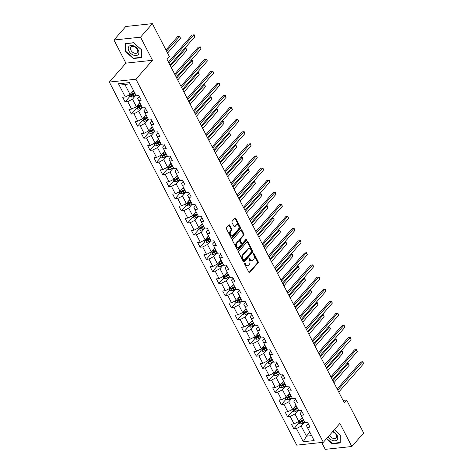 <?xml version="1.0" encoding="UTF-8"?>
<svg xmlns="http://www.w3.org/2000/svg" width="473" height="473" viewBox="0 0 473 473"><rect width="100%" height="100%" fill="white"/><g stroke="black" fill="none" stroke-linecap="round" stroke-linejoin="round"><path stroke-width="0.71" d="M244.736 263.248A0.65 0.42 83.9 0 0 244.683 264.153L248.863 272.247A0.934 0.603 83.9 0 0 249.425 272.643A0.934 0.603 83.9 0 0 249.72 272.478L258.075 262.923A0.934 0.603 83.9 0 0 258.146 261.634L253.971 253.54A0.65 0.42 83.9 0 0 253.321 254.279L253.859 255.325A2.98 1.933 83.9 0 1 253.634 259.464L252.937 260.262A2.98 1.933 83.9 0 1 251.997 260.789A2.98 1.933 83.9 0 1 250.193 259.523L249.655 258.471A0.65 0.42 83.9 0 0 249.005 259.216L249.543 260.262A2.98 1.933 83.9 0 1 249.318 264.401L248.621 265.193A2.98 1.933 83.9 0 1 247.681 265.72A2.98 1.933 83.9 0 1 245.877 264.454L245.333 263.408A0.65 0.42 83.9 0 0 244.736 263.248M229.783 225.195A0.934 0.603 83.9 0 0 229.216 224.799A0.934 0.603 83.9 0 0 228.926 224.965L226.579 227.643A0.934 0.603 83.9 0 0 226.508 228.938L231.149 237.925A0.934 0.603 83.9 0 0 231.711 238.321A0.934 0.603 83.9 0 0 232.007 238.156L240.361 228.601A0.934 0.603 83.9 0 0 240.432 227.312L235.796 218.319A0.934 0.603 83.9 0 0 235.229 217.923A0.934 0.603 83.9 0 0 234.939 218.088L232.107 221.329A0.934 0.603 83.9 0 0 232.036 222.617L234.017 226.466A0.934 0.603 83.9 0 0 234.584 226.863A0.934 0.603 83.9 0 0 234.874 226.697L236.281 225.095A2.489 1.614 83.9 0 1 237.068 224.651A2.489 1.614 83.9 0 1 238.812 226.307A2.489 1.614 83.9 0 1 238.386 229.169L232.882 235.459A2.489 1.614 83.9 0 1 232.095 235.897A2.489 1.614 83.9 0 1 230.351 234.247A2.489 1.614 83.9 0 1 230.777 231.38L231.699 230.333A0.934 0.603 83.9 0 0 231.77 229.038L229.783 225.195L229.062 225.272A0.934 0.603 83.9 0 0 228.873 225.018M152.489 60.296L140.552 37.166L152.377 23.65L125.788 26.494L113.963 40.01L125.901 63.14L109.346 82.06L135.934 79.222L152.489 60.296L125.901 63.14M321.693 442.48L325.241 449.35L351.829 446.506L339.892 423.382L323.337 442.302L135.934 79.222M351.829 446.506L363.654 432.99L346.626 400.004L343.067 400.389M152.377 23.65L169.405 56.636L167.04 59.338L344.261 402.706L346.626 400.004M238.806 251.334A0.934 0.603 83.9 0 0 238.735 252.629L243.376 261.616A0.934 0.603 83.9 0 0 243.938 262.012A0.934 0.603 83.9 0 0 244.234 261.847L252.594 252.298A0.934 0.603 83.9 0 0 252.665 251.003L248.023 242.016A0.934 0.603 83.9 0 0 247.462 241.62A0.934 0.603 83.9 0 0 247.166 241.786L238.806 251.334M237.263 249.774L232.621 240.781A0.934 0.603 83.9 0 1 232.692 239.492L241.053 229.937A0.934 0.603 83.9 0 1 241.348 229.772A0.934 0.603 83.9 0 1 241.91 230.168L243.897 234.017A0.934 0.603 83.9 0 1 243.826 235.306L240.432 239.184A0.934 0.603 83.9 0 0 240.361 240.473L241.679 243.027A0.934 0.603 83.9 0 0 242.241 243.424A0.934 0.603 83.9 0 0 242.537 243.258L246.066 239.226A0.65 0.42 83.9 0 1 246.616 240.29L238.12 250.004A0.934 0.603 83.9 0 1 237.824 250.17A0.934 0.603 83.9 0 1 237.263 249.774M109.346 82.06L296.748 445.146L323.337 442.302M129.862 96.462L125.091 101.92L127.716 101.636L131.559 109.086L128.94 109.369L131.34 114.023L133.965 113.745L137.809 121.194L135.189 121.478L137.59 126.131L140.215 125.853L144.058 133.303L141.439 133.587L143.839 138.24L146.464 137.962L150.308 145.412L147.682 145.69L150.089 150.349L152.714 150.071L156.557 157.521L153.932 157.799L156.338 162.458L158.963 162.174L162.807 169.63L160.181 169.908L162.588 174.567L165.213 174.283L169.056 181.738L166.431 182.016L168.837 186.675L171.463 186.392L175.306 193.841L172.68 194.125L175.087 198.778L177.712 198.5L181.555 205.95L178.93 206.234L181.336 210.887L183.962 210.609L187.805 218.059L185.18 218.343L187.586 222.996L190.211 222.718L194.054 230.168L191.429 230.446L193.835 235.105L196.461 234.827L200.304 242.277L197.679 242.554L200.085 247.213L202.704 246.93L206.553 254.385L203.928 254.663L206.334 259.322L208.954 259.038L212.803 266.494L210.178 266.772L212.584 271.431L215.203 271.147L219.052 278.597L216.427 278.881L218.833 283.534L221.453 283.256L225.302 290.706L222.677 290.99L225.083 295.643L227.702 295.365L231.551 302.815L228.926 303.098L231.332 307.752L233.952 307.474L237.801 314.923L235.176 315.201L237.582 319.86L240.201 319.582L244.05 327.032L241.425 327.31L243.832 331.969L246.451 331.685L250.3 339.141L247.675 339.419L250.081 344.078L252.7 343.794L256.549 351.25L253.924 351.528L256.331 356.187L258.95 355.903L262.799 363.353L260.174 363.636L262.58 368.29L265.199 368.012L269.048 375.461L266.423 375.745L268.83 380.398L271.449 380.121L275.298 387.57L272.673 387.848L275.079 392.507L277.698 392.229L281.547 399.679L278.922 399.957L281.329 404.616L283.948 404.338L287.797 411.788L285.172 412.066L287.578 416.725L290.197 416.441L294.046 423.897L291.421 424.175L293.828 428.834L296.447 428.55L303.258 441.747L314.178 440.582L306.386 425.529L308.142 423.524M125.091 101.92L122.69 97.261L125.31 96.983L118.498 83.786L129.425 82.615L136.236 95.812L138.855 95.534L141.261 100.187L138.636 100.471L142.485 107.921L145.105 107.643L147.511 112.296L144.886 112.58L148.735 120.03L151.354 119.746L153.76 124.405L151.135 124.683L154.984 132.138L157.604 131.855L160.01 136.514L157.385 136.792L161.234 144.247L163.853 143.963L166.26 148.623L163.634 148.9L167.483 156.35L170.103 156.072L172.509 160.731L169.884 161.009L173.733 168.459L176.352 168.181L178.759 172.84L176.133 173.118L179.982 180.568L182.602 180.29L185.008 184.943L182.383 185.227L186.226 192.677L188.851 192.399L191.258 197.052L188.632 197.336L192.476 204.785L195.101 204.502L197.507 209.161L194.882 209.438L198.725 216.894L201.35 216.61L203.757 221.269L201.131 221.547L204.975 229.003L207.6 228.719L210.006 233.378L207.381 233.656L211.224 241.106L213.849 240.828L216.256 245.487L213.63 245.765L217.474 253.215L220.099 252.937L222.505 257.59L219.88 257.874L223.723 265.323L226.348 265.046L228.755 269.699L226.129 269.982L229.973 277.432L232.598 277.154L235.004 281.807L232.379 282.091L236.222 289.541L238.847 289.257L241.248 293.916L238.629 294.194L242.472 301.65L245.097 301.366L247.497 306.025L244.878 306.303L248.721 313.759L251.346 313.475L253.747 318.134L251.128 318.412L254.971 325.862L257.596 325.584L259.996 330.243L257.377 330.521L261.22 337.97L263.845 337.692L266.246 342.346L263.627 342.629L267.47 350.079L270.095 349.801L272.495 354.454L269.876 354.738L273.719 362.188L276.344 361.91L278.745 366.563L276.126 366.847L279.969 374.297L282.594 374.013L284.994 378.672L282.375 378.95L286.218 386.406L288.843 386.122L291.244 390.781L288.625 391.059L292.468 398.514L295.093 398.231L297.493 402.89L294.874 403.167L298.717 410.617L301.342 410.339L303.743 414.998L301.124 415.276L304.967 422.726L307.592 422.448L309.992 427.101L307.373 427.385L314.178 440.582M139.76 102.694L136.325 106.62L132.481 99.164L135.922 95.233M139.411 96.604L137.655 98.615L142.485 107.921M132.481 99.164L127.716 101.636M136.325 106.62L131.559 109.086M138.636 100.471L137.655 98.615M146.009 114.803L142.574 118.729L138.731 111.273L142.172 107.336M145.66 108.713L143.904 110.723L148.735 120.03M138.731 111.273L133.965 113.745M142.574 118.729L137.809 121.194M144.886 112.58L143.904 110.723M152.259 126.912L148.824 130.832L144.98 123.382L148.421 119.444M151.91 120.822L150.154 122.832L154.984 132.138M144.98 123.382L140.215 125.853M148.824 130.832L144.058 133.303M151.135 124.683L150.154 122.832M158.508 139.015L155.073 142.941L151.23 135.491L154.671 131.553M158.159 132.931L156.403 134.935L161.234 144.247M151.23 135.491L146.464 137.962M155.073 142.941L150.308 145.412M157.385 136.792L156.403 134.935M164.758 151.124L161.323 155.049L157.479 147.6L160.921 143.662M164.409 145.04L162.653 147.044L167.483 156.35M157.479 147.6L152.714 150.071M161.323 155.049L156.557 157.521M163.634 148.9L162.653 147.044M171.007 163.232L167.572 167.158L163.729 159.708L167.17 155.771M170.658 157.148L168.902 159.153L173.733 168.459M163.729 159.708L158.963 162.174M167.572 167.158L162.807 169.63M169.884 161.009L168.902 159.153M177.257 175.341L173.822 179.267L169.978 171.817L173.42 167.88M176.908 169.257L175.152 171.261L179.982 180.568M169.978 171.817L165.213 174.283M173.822 179.267L169.056 181.738M176.133 173.118L175.152 171.261M183.506 187.45L180.071 191.376L176.228 183.92L179.669 179.988M183.157 181.36L181.401 183.37L186.226 192.677M176.228 183.92L171.463 186.392M180.071 191.376L175.306 193.841M182.383 185.227L181.401 183.37M189.756 199.559L186.321 203.485L182.477 196.029L185.919 192.091M189.407 193.469L187.651 195.479L192.476 204.785M182.477 196.029L177.712 198.5M186.321 203.485L181.555 205.95M188.632 197.336L187.651 195.479M196.005 211.668L192.57 215.587L188.727 208.138L192.168 204.2M195.656 205.578L193.9 207.588L198.725 216.894M188.727 208.138L183.962 210.609M192.57 215.587L187.805 218.059M194.882 209.438L193.9 207.588M202.255 223.77L198.82 227.696L194.977 220.247L198.418 216.309M201.906 217.686L200.15 219.691L204.975 229.003M194.977 220.247L190.211 222.718M198.82 227.696L194.054 230.168M201.131 221.547L200.15 219.691M208.504 235.879L205.069 239.805L201.226 232.355L204.667 228.418M208.155 229.795L206.399 231.8L211.224 241.106M201.226 232.355L196.461 234.827M205.069 239.805L200.304 242.277M207.381 233.656L206.399 231.8M214.754 247.988L211.319 251.914L207.476 244.464L210.917 240.526M214.405 241.904L212.649 243.908L217.474 253.215M207.476 244.464L202.704 246.93M211.319 251.914L206.553 254.385M213.63 245.765L212.649 243.908M221.003 260.097L217.568 264.023L213.725 256.573L217.166 252.635M220.655 254.013L218.898 256.017L223.723 265.323M213.725 256.573L208.954 259.038M217.568 264.023L212.803 266.494M219.88 257.874L218.898 256.017M227.253 272.206L223.818 276.131L219.975 268.676L223.416 264.744M226.904 266.116L225.148 268.126L229.973 277.432M219.975 268.676L215.203 271.147M223.818 276.131L219.052 278.597M226.129 269.982L225.148 268.126M233.502 284.314L230.067 288.24L226.224 280.785L229.665 276.847M233.154 278.225L231.398 280.235L236.222 289.541M226.224 280.785L221.453 283.256M230.067 288.24L225.302 290.706M232.379 282.091L231.398 280.235M239.752 296.423L236.317 300.343L232.474 292.893L235.915 288.956M239.403 290.333L237.647 292.344L242.472 301.65M232.474 292.893L227.702 295.365M236.317 300.343L231.551 302.815M238.629 294.194L237.647 292.344M246.001 308.526L242.566 312.452L238.723 305.002L242.164 301.065M245.653 302.442L243.897 304.446L248.721 313.759M238.723 305.002L233.952 307.474M242.566 312.452L237.801 314.923M244.878 306.303L243.897 304.446M252.251 320.635L248.816 324.561L244.973 317.111L248.414 313.173M251.902 314.551L250.146 316.555L254.971 325.862M244.973 317.111L240.201 319.582M248.816 324.561L244.05 327.032M251.128 318.412L250.146 316.555M258.5 332.744L255.065 336.67L251.216 329.22L254.663 325.282M258.152 326.66L256.396 328.664L261.22 337.97M251.216 329.22L246.451 331.685M255.065 336.67L250.3 339.141M257.377 330.521L256.396 328.664M264.75 344.852L261.315 348.778L257.466 341.329L260.913 337.391M264.401 338.769L262.645 340.773L267.47 350.079M257.466 341.329L252.7 343.794M261.315 348.778L256.549 351.25M263.627 342.629L262.645 340.773M270.999 356.961L267.564 360.887L263.715 353.432L267.162 349.5M270.651 350.871L268.895 352.882L273.719 362.188M263.715 353.432L258.95 355.903M267.564 360.887L262.799 363.353M269.876 354.738L268.895 352.882M277.249 369.07L273.814 372.996L269.965 365.54L273.412 361.603M276.9 362.98L275.144 364.99L279.969 374.297M269.965 365.54L265.199 368.012M273.814 372.996L269.048 375.461M276.126 366.847L275.144 364.99M283.498 381.179L280.063 385.099L276.214 377.649L279.661 373.711M283.15 375.089L281.394 377.099L286.218 386.406M276.214 377.649L271.449 380.121M280.063 385.099L275.298 387.57M282.375 378.95L281.394 377.099M289.748 393.282L286.313 397.208L282.464 389.758L285.911 385.82M289.399 387.198L287.637 389.202L292.468 398.514M282.464 389.758L277.698 392.229M286.313 397.208L281.547 399.679M288.625 391.059L287.637 389.202M295.997 405.391L292.562 409.316L288.713 401.867L292.16 397.929M295.649 399.307L293.887 401.311L298.717 410.617M288.713 401.867L283.948 404.338M292.562 409.316L287.797 411.788M294.874 403.167L293.887 401.311M302.247 417.499L298.812 421.425L294.963 413.976L298.41 410.038M301.892 411.415L300.136 413.42L304.967 422.726M294.963 413.976L290.197 416.441M298.812 421.425L294.046 423.897M301.124 415.276L300.136 413.42M309.856 432.245L306.421 436.171L301.212 426.084L304.659 422.147M301.212 426.084L296.447 428.55M311.595 435.621L306.421 436.171L303.258 441.747M307.373 427.385L306.386 425.529M140.552 37.166L113.963 40.01M136.236 95.812L130.045 83.869L124.872 84.419L130.075 94.511L133.51 90.585M129.425 82.615L130.045 83.869M124.872 84.419L118.498 83.786M130.075 94.511L125.31 96.983M298.599 423.376L293.828 428.834M292.349 411.268L287.578 416.725M286.1 399.159L281.329 404.616M279.85 387.05L275.079 392.507M273.601 374.941L268.83 380.398M267.351 362.838L262.58 368.29M261.102 350.73L256.331 356.187M254.852 338.621L250.081 344.078M248.603 326.512L243.832 331.969M242.353 314.403L237.582 319.86M236.104 302.294L231.332 307.752M229.854 290.186L225.083 295.643M223.605 278.083L218.833 283.534M217.355 265.974L212.584 271.431M211.106 253.865L206.334 259.322M204.856 241.756L200.085 247.213M198.607 229.647L193.835 235.105M192.357 217.539L187.586 222.996M186.108 205.436L181.336 210.887M179.858 193.327L175.087 198.778M173.609 181.218L168.837 186.675M167.359 169.109L162.588 174.567M161.11 157.001L156.338 162.458M154.86 144.892L150.089 150.349M148.611 132.783L143.839 138.24M142.361 120.68L137.59 126.131M136.112 108.571L131.34 114.023M326.488 438.702L332.188 443.816L340.193 442.959L340.335 435.042L334.37 429.691M125.599 43.557L125.457 51.474L133.327 58.534L141.338 57.682L141.474 49.76L133.605 42.7L125.599 43.557M332.519 443.438L332.188 443.816M133.658 58.155L133.327 58.534M125.806 51.078L125.457 51.474M244.612 263.485A0.65 0.42 83.9 0 1 244.618 263.485L245.156 264.531A2.98 1.933 83.9 0 0 246.959 265.796L247.681 265.72M251.997 260.789L251.275 260.865A2.98 1.933 83.9 0 1 249.472 259.594L248.934 258.548L249.655 258.471M249.052 272.501L257.359 263A0.934 0.603 83.9 0 0 257.43 261.711L253.25 253.617A0.65 0.42 83.9 0 0 253.25 253.611L253.971 253.54M243.565 261.871L251.873 252.375A0.934 0.603 83.9 0 0 251.943 251.08L247.302 242.093A0.934 0.603 83.9 0 0 247.119 241.839M243.595 260.038A0.65 0.42 83.9 0 0 244.198 260.197L251.53 251.813A0.65 0.42 83.9 0 0 251.583 250.909L251.009 249.803A2.98 1.933 83.9 0 0 249.206 248.538A2.98 1.933 83.9 0 0 248.266 249.064L243.252 254.799A2.98 1.933 83.9 0 0 243.027 258.932L243.595 260.038L242.874 260.115A0.65 0.42 83.9 0 0 243.27 260.392L243.991 260.316M249.206 248.538L248.491 248.615A2.98 1.933 83.9 0 0 247.55 249.141L248.266 249.064M242.874 260.115L242.306 259.009A2.98 1.933 83.9 0 1 242.531 254.876L247.55 249.141M242.241 243.424L241.526 243.5A0.934 0.603 83.9 0 1 240.964 243.104L239.645 240.55A0.934 0.603 83.9 0 1 239.716 239.261L243.104 235.383A0.934 0.603 83.9 0 0 243.175 234.094L241.189 230.245A0.934 0.603 83.9 0 0 241.005 229.99M237.452 250.022L245.901 240.367A0.65 0.42 83.9 0 0 245.913 239.403M236.92 243.205A2.489 1.614 83.9 0 0 236.494 246.066A2.489 1.614 83.9 0 0 238.232 247.716A2.489 1.614 83.9 0 0 239.019 247.278L240.958 245.061A0.934 0.603 83.9 0 0 241.029 243.772L239.71 241.218A0.934 0.603 83.9 0 0 239.149 240.822A0.934 0.603 83.9 0 0 238.853 240.988L236.92 243.205L236.198 243.276A2.489 1.614 83.9 0 0 235.773 246.143A2.489 1.614 83.9 0 0 237.517 247.793L238.232 247.716M239.149 240.822L238.433 240.899A0.934 0.603 83.9 0 0 238.138 241.064L238.853 240.988M236.198 243.276L238.138 241.064M232.095 235.897L231.38 235.974A2.489 1.614 83.9 0 1 229.636 234.324A2.489 1.614 83.9 0 1 230.061 231.457L230.978 230.41A0.934 0.603 83.9 0 0 231.049 229.115L229.062 225.272M237.068 224.651L236.352 224.728A2.489 1.614 83.9 0 0 235.56 225.172L236.281 225.095M234.206 226.721L235.56 225.172M231.338 238.179L239.645 228.678A0.934 0.603 83.9 0 0 239.716 227.389L235.075 218.396A0.934 0.603 83.9 0 0 234.886 218.148M297.848 421.922L298.611 423.406L300.45 424.027A2.513 0.981 -27.3 0 0 302.572 423.217L304.565 421.969M300.722 419.238L302.549 418.097M301.845 417.961L302.324 417.659M303.311 419.569L301.331 420.81A2.513 0.981 152.7 0 1 299.805 421.496L300.29 422.43A2.513 0.981 -27.3 0 0 301.809 421.739L303.796 420.503M303.565 420.065L301.366 421.437A1.283 0.503 152.7 0 1 300.97 421.65L300.29 422.43M333.932 382.692L349.186 365.257L348.181 363.317L332.927 380.747M346.963 363.435L348.56 363.252L349.186 365.257M348.56 363.252L346.951 363.447M337.763 390.119L362.555 361.78L363.554 363.719L338.769 392.058M337.16 388.948L360.757 361.969L362.933 361.715L363.554 363.719M360.757 361.969L362.933 361.715M328.085 436.875A6.167 4.032 -138.8 0 0 332.342 440.41A6.167 4.032 -138.8 0 0 337.757 438.063A6.167 4.032 -138.8 0 0 332.921 431.352M329.61 435.13A4.222 2.761 -138.8 0 0 332.927 438.311A4.222 2.761 -138.8 0 0 336.161 437.933A4.222 2.761 -138.8 0 0 333.033 431.991A4.222 2.761 -138.8 0 0 332.507 431.819M340.205 442.45L332.288 443.461L326.707 438.453M334.34 429.726L340.176 434.959L340.046 442.633M128.893 51.007A6.167 4.032 -138.8 0 0 136.165 55.554A6.167 4.032 -138.8 0 0 138.234 50.008A6.167 4.032 -138.8 0 0 130.956 45.467A6.167 4.032 -138.8 0 0 128.893 51.007M130.92 50.209A4.222 2.761 -138.8 0 0 134.101 53.047A4.222 2.761 -138.8 0 0 137.3 52.651A4.222 2.761 -138.8 0 0 137.318 49.529A4.222 2.761 -138.8 0 0 134.143 46.697A4.222 2.761 -138.8 0 0 130.944 47.087A4.222 2.761 -138.8 0 0 130.92 50.209M133.693 42.836L141.321 49.683L141.185 57.351L133.427 58.179L125.8 51.338L125.936 43.67L133.723 42.807M291.599 409.813L292.361 411.297L294.2 411.918A2.513 0.981 -27.3 0 0 296.323 411.108L298.315 409.86M294.472 407.129L296.299 405.988M295.595 405.852L296.074 405.55M297.062 407.46L295.081 408.702A2.513 0.981 152.7 0 1 293.556 409.387L294.04 410.322A2.513 0.981 -27.3 0 0 295.56 409.63L297.547 408.394M297.316 407.957L295.117 409.328A1.283 0.503 152.7 0 1 294.72 409.541L294.04 410.322M327.683 370.584L342.937 353.148L341.932 351.208L326.677 368.638M340.714 351.327L342.31 351.143L342.937 353.148M342.31 351.143L340.702 351.338M285.349 397.71L286.112 399.188L287.951 399.815A2.513 0.981 -27.3 0 0 290.073 398.999L292.066 397.752M288.223 395.026L290.055 393.879M289.346 393.743L289.825 393.441M290.812 395.351L288.832 396.593A2.513 0.981 152.7 0 1 287.306 397.285L287.791 398.213A2.513 0.981 -27.3 0 0 289.316 397.527L291.297 396.285M291.066 395.848L288.867 397.225A1.283 0.503 152.7 0 1 288.471 397.438L287.791 398.213M321.433 358.475L336.687 341.039L335.682 339.1L320.428 356.536M334.464 339.218L336.061 339.035L336.687 341.039M336.061 339.035L334.452 339.23M331.514 378.01L356.305 349.671L357.304 351.61L332.519 379.949M330.911 376.839L354.508 349.86L356.683 349.606L357.304 351.61M354.508 349.86L356.683 349.606M325.264 365.901L350.055 337.562L351.055 339.502L326.269 367.84M324.661 364.73L348.258 337.757L350.434 337.497L351.055 339.502M348.258 337.757L350.434 337.497M279.1 385.601L279.862 387.08L281.701 387.706A2.513 0.981 -27.3 0 0 283.824 386.89L285.816 385.643M281.973 382.917L283.806 381.77M283.096 381.634L283.575 381.333M284.563 383.248L282.582 384.484A2.513 0.981 152.7 0 1 281.057 385.176L281.541 386.104A2.513 0.981 -27.3 0 0 283.067 385.418L285.048 384.177M284.817 383.739L282.618 385.117A1.283 0.503 152.7 0 1 282.221 385.329L281.541 386.104M315.184 346.366L330.438 328.93L329.433 326.991L314.184 344.427M329.811 326.926L328.203 327.121L329.811 326.926L330.438 328.93M272.85 373.493L273.619 374.977L275.452 375.597A2.513 0.981 -27.3 0 0 277.574 374.782L279.567 373.534M275.724 370.808L277.556 369.661M276.847 369.525L277.326 369.224M278.313 371.139L276.333 372.375A2.513 0.981 152.7 0 1 274.807 373.067L275.292 373.995A2.513 0.981 -27.3 0 0 276.817 373.309L278.798 372.068M278.567 371.63L276.368 373.008A1.283 0.503 152.7 0 1 275.972 373.221L275.292 373.995M308.934 334.257L324.188 316.821L323.183 314.882L307.935 332.318M323.562 314.817L321.953 315.012L323.562 314.817L324.188 316.821M266.601 361.384L267.369 362.868L269.202 363.489A2.513 0.981 -27.3 0 0 271.325 362.673L273.317 361.431M269.474 358.7L271.307 357.553M270.597 357.417L271.076 357.115M272.064 359.031L270.083 360.272A2.513 0.981 152.7 0 1 268.558 360.958L269.042 361.892A2.513 0.981 -27.3 0 0 270.568 361.201L272.549 359.959M272.318 359.521L270.124 360.899A1.283 0.503 152.7 0 1 269.722 361.112L269.042 361.892M302.685 322.148L317.939 304.713L316.934 302.773L301.685 320.209M315.716 302.897L317.312 302.714L317.939 304.713M317.312 302.714L315.704 302.903M319.015 353.792L343.806 325.454L344.805 327.393L320.02 355.731M318.412 352.622L342.009 325.649L344.184 325.394L344.805 327.393M342.009 325.649L344.184 325.394M312.765 341.683L337.556 313.345L338.562 315.29L313.77 343.623M312.162 340.513L335.759 313.54L337.935 313.286L338.562 315.29M335.759 313.54L337.935 313.286M306.516 329.575L331.307 301.242L332.312 303.181L307.521 331.514M305.913 328.404L329.51 301.431L331.685 301.177L332.312 303.181M329.51 301.431L331.685 301.177M260.351 349.275L261.12 350.759L262.953 351.38A2.513 0.981 -27.3 0 0 265.075 350.57L267.068 349.322M263.225 346.591L265.057 345.45M264.348 345.308L264.827 345.006M265.814 346.922L263.833 348.163A2.513 0.981 152.7 0 1 262.308 348.849L262.793 349.784A2.513 0.981 -27.3 0 0 264.318 349.092L266.299 347.856M266.068 347.413L263.875 348.79A1.283 0.503 152.7 0 1 263.473 349.003L262.793 349.784M296.435 310.04L311.689 292.61L310.684 290.664L295.436 308.1M309.466 290.789L311.063 290.605L311.689 292.61M311.063 290.605L309.454 290.8M300.266 317.466L325.057 289.133L326.063 291.072L301.271 319.411M299.663 316.295L323.26 289.322L325.436 289.068L326.063 291.072M323.26 289.322L325.436 289.068M254.102 337.166L254.87 338.65L256.703 339.271A2.513 0.981 -27.3 0 0 258.826 338.461L260.818 337.214M256.975 334.482L258.808 333.341M258.098 333.205L258.577 332.903M259.565 334.813L257.584 336.055A2.513 0.981 152.7 0 1 256.059 336.741L256.543 337.675A2.513 0.981 -27.3 0 0 258.069 336.983L260.049 335.747M259.819 335.31L257.625 336.681A1.283 0.503 152.7 0 1 257.223 336.894L256.543 337.675M290.186 297.937L305.44 280.501L304.435 278.562L289.186 295.992M303.217 278.68L304.813 278.496L305.44 280.501M304.813 278.496L303.205 278.692M294.017 305.363L318.808 277.024L319.813 278.964L295.022 307.302M293.414 304.192L317.011 277.213L319.186 276.959L319.813 278.964M317.011 277.213L319.186 276.959M247.852 325.057L248.621 326.541L250.454 327.162A2.513 0.981 -27.3 0 0 252.576 326.352L254.569 325.105M250.725 322.373L252.558 321.232M251.849 321.096L252.328 320.795M253.315 322.704L251.334 323.946A2.513 0.981 152.7 0 1 249.809 324.632L250.294 325.566A2.513 0.981 -27.3 0 0 251.819 324.874L253.8 323.638M253.569 323.201L251.376 324.573A1.283 0.503 152.7 0 1 250.974 324.785L250.294 325.566M283.936 285.828L299.19 268.392L298.185 266.453L282.937 283.883M296.967 266.571L298.564 266.388L299.19 268.392M298.564 266.388L296.961 266.583M287.767 293.254L312.558 264.915L313.564 266.855L288.772 295.193M287.164 292.083L310.761 265.105L312.937 264.85L313.564 266.855M310.761 265.105L312.937 264.85M241.602 312.955L242.371 314.433L244.21 315.059A2.513 0.981 -27.3 0 0 246.327 314.243L248.319 312.996M244.476 310.27L246.309 309.123M245.599 308.987L246.078 308.686M247.066 310.595L245.085 311.837A2.513 0.981 152.7 0 1 243.56 312.529L244.044 313.457A2.513 0.981 -27.3 0 0 245.57 312.771L247.55 311.53M247.32 311.092L245.126 312.47A1.283 0.503 152.7 0 1 244.724 312.683L244.044 313.457M277.686 273.719L292.941 256.283L291.936 254.344L276.687 271.78M292.314 254.279L290.712 254.474L292.314 254.279L292.941 256.283M281.518 281.145L306.309 252.807L307.314 254.746L282.523 283.085M280.915 279.975L304.511 253.002L306.687 252.742L307.314 254.746M304.511 253.002L306.687 252.742M235.353 300.846L236.122 302.324L237.96 302.951A2.513 0.981 -27.3 0 0 240.077 302.135L242.07 300.887M238.226 298.161L240.059 297.014M239.35 296.878L239.829 296.577M240.816 298.493L238.835 299.728A2.513 0.981 152.7 0 1 237.31 300.42L237.795 301.348A2.513 0.981 -27.3 0 0 239.32 300.662L241.301 299.421M241.07 298.983L238.877 300.361A1.283 0.503 152.7 0 1 238.475 300.574L237.795 301.348M271.437 261.61L286.691 244.174L285.686 242.235L270.438 259.671M284.468 242.359L286.064 242.17L286.691 244.174M286.064 242.17L284.462 242.365M275.268 269.036L300.059 240.698L301.065 242.637L276.273 270.976M274.665 267.866L298.262 240.893L300.438 240.639L301.065 242.637M298.262 240.893L300.438 240.639M229.103 288.737L229.872 290.221L231.711 290.842A2.513 0.981 -27.3 0 0 233.828 290.026L235.82 288.778M231.977 286.053L233.81 284.906M233.1 284.77L233.579 284.468M234.567 286.384L232.586 287.619A2.513 0.981 152.7 0 1 231.066 288.311L231.545 289.24A2.513 0.981 -27.3 0 0 233.071 288.554L235.051 287.312M234.827 286.875L232.627 288.252A1.283 0.503 152.7 0 1 232.225 288.465L231.545 289.24M265.187 249.502L280.442 232.066L279.437 230.126L264.188 247.562M279.815 230.061L278.213 230.256L279.815 230.061L280.442 232.066M269.019 256.928L293.81 228.589L294.815 230.534L270.024 258.867M268.416 255.757L292.012 228.784L294.188 228.53L294.815 230.534M292.012 228.784L294.188 228.53M222.854 276.628L223.623 278.112L225.461 278.733A2.513 0.981 -27.3 0 0 227.578 277.917L229.571 276.675M225.727 273.944L227.56 272.797M226.851 272.661L227.33 272.359M228.317 274.275L226.336 275.517A2.513 0.981 152.7 0 1 224.817 276.202L225.296 277.137A2.513 0.981 -27.3 0 0 226.821 276.445L228.802 275.203M228.577 274.766L226.378 276.143A1.283 0.503 152.7 0 1 225.976 276.356L225.296 277.137M258.938 237.393L274.192 219.957L273.187 218.018L257.939 235.453M273.565 217.958L271.963 218.148L273.565 217.958L274.192 219.957M262.769 244.819L287.56 216.486L288.565 218.425L263.774 246.758M262.166 243.648L285.763 216.675L287.939 216.421L288.565 218.425M285.763 216.675L287.939 216.421M216.604 264.519L217.373 266.003L219.212 266.624A2.513 0.981 -27.3 0 0 221.329 265.814L223.321 264.567M219.478 261.835L221.311 260.694M220.601 260.552L221.086 260.251M222.074 262.166L220.087 263.408A2.513 0.981 152.7 0 1 218.567 264.094L219.046 265.028A2.513 0.981 -27.3 0 0 220.572 264.336L222.552 263.1M222.328 262.657L220.128 264.035A1.283 0.503 152.7 0 1 219.726 264.247L219.046 265.028M252.688 225.284L267.943 207.854L266.938 205.909L251.689 223.345M265.72 206.033L267.316 205.85L267.943 207.854M267.316 205.85L265.714 206.045M256.52 232.71L281.311 204.377L282.316 206.317L257.525 234.655M255.917 231.539L279.513 204.567L281.689 204.312L282.316 206.317M279.513 204.567L281.689 204.312M210.355 252.411L211.124 253.895L212.962 254.515A2.513 0.981 -27.3 0 0 215.085 253.705L217.072 252.458M213.228 249.726L215.061 248.585M214.352 248.449L214.837 248.148M215.824 250.057L213.837 251.299A2.513 0.981 152.7 0 1 212.318 251.985L212.797 252.919A2.513 0.981 -27.3 0 0 214.322 252.227L216.303 250.992M216.078 250.554L213.879 251.926A1.283 0.503 152.7 0 1 213.477 252.139L212.797 252.919M246.439 213.181L261.693 195.745L260.688 193.806L245.44 211.236M261.066 193.741L259.464 193.936L261.066 193.741L261.693 195.745M250.27 220.607L275.061 192.269L276.066 194.208L251.275 222.547M249.667 219.437L273.264 192.458L275.44 192.204L276.066 194.208M273.264 192.458L275.44 192.204M204.105 240.302L204.874 241.786L206.713 242.407A2.513 0.981 -27.3 0 0 208.835 241.597L210.822 240.349M206.979 237.617L208.812 236.476M208.102 236.34L208.587 236.039M209.574 237.949L207.594 239.19A2.513 0.981 152.7 0 1 206.068 239.876L206.547 240.81A2.513 0.981 -27.3 0 0 208.073 240.124L210.053 238.883M209.829 238.445L207.629 239.817A1.283 0.503 152.7 0 1 207.227 240.03L206.547 240.81M240.189 201.072L255.444 183.636L254.444 181.697L239.19 199.133M253.221 181.815L254.817 181.632L255.444 183.636M254.817 181.632L253.215 181.827M244.021 208.498L268.812 180.16L269.817 182.099L245.026 210.438M243.418 207.328L267.02 180.349L269.19 180.095L269.817 182.099M267.02 180.349L269.19 180.095M197.856 228.199L198.625 229.677L200.463 230.304A2.513 0.981 -27.3 0 0 202.586 229.488L204.573 228.24M200.735 225.515L202.562 224.368M201.853 224.232L202.338 223.93M203.325 225.84L201.344 227.081A2.513 0.981 152.7 0 1 199.819 227.773L200.298 228.701A2.513 0.981 -27.3 0 0 201.823 228.016L203.804 226.774M203.579 226.336L201.38 227.714A1.283 0.503 152.7 0 1 200.978 227.927L200.298 228.701M233.94 188.964L249.194 171.528L248.195 169.588L232.941 187.024M248.567 169.523L246.965 169.718L248.567 169.523L249.194 171.528M237.771 196.39L262.562 168.051L263.567 169.99L238.776 198.329M237.168 195.219L260.771 168.246L262.941 167.986L263.567 169.99M260.771 168.246L262.941 167.986M191.606 216.09L192.375 217.568L194.214 218.195A2.513 0.981 -27.3 0 0 196.336 217.379L198.329 216.131M194.486 213.406L196.313 212.259M195.603 212.123L196.088 211.821M197.075 213.737L195.095 214.973A2.513 0.981 152.7 0 1 193.569 215.664L194.048 216.593A2.513 0.981 -27.3 0 0 195.574 215.907L197.554 214.665M197.33 214.228L195.13 215.605A1.283 0.503 152.7 0 1 194.728 215.818L194.048 216.593M227.69 176.855L242.945 159.419L241.945 157.479L226.691 174.915M242.318 157.414L240.716 157.61L242.318 157.414L242.945 159.419M231.528 184.281L256.313 155.942L257.318 157.881L232.527 186.22M230.919 183.11L254.521 156.137L256.691 155.883L257.318 157.881M254.521 156.137L256.691 155.883M185.357 203.981L186.126 205.465L187.964 206.086A2.513 0.981 -27.3 0 0 190.087 205.27L192.079 204.029M188.236 201.297L190.063 200.15M189.354 200.014L189.839 199.712M190.826 201.628L188.845 202.864A2.513 0.981 152.7 0 1 187.32 203.556L187.799 204.484A2.513 0.981 -27.3 0 0 189.324 203.798L191.305 202.556M191.08 202.119L188.881 203.496A1.283 0.503 152.7 0 1 188.479 203.709L187.799 204.484M221.441 164.746L236.695 147.31L235.696 145.371L220.442 162.807M236.068 145.306L234.466 145.501L236.068 145.306L236.695 147.31M225.278 172.172L250.063 143.833L251.068 145.779L226.277 174.111M224.669 171.001L248.272 144.029L250.442 143.774L251.068 145.779M248.272 144.029L250.442 143.774M179.107 191.872L179.876 193.356L181.715 193.977A2.513 0.981 -27.3 0 0 183.837 193.161L185.83 191.92M181.987 189.188L183.814 188.041M183.104 187.905L183.589 187.604M184.576 189.519L182.596 190.761A2.513 0.981 152.7 0 1 181.07 191.447L181.549 192.381A2.513 0.981 -27.3 0 0 183.075 191.689L185.055 190.448M184.831 190.01L182.631 191.388A1.283 0.503 152.7 0 1 182.229 191.6L181.549 192.381M215.191 152.637L230.446 135.201L229.446 133.262L214.192 150.698M229.819 133.203L228.217 133.398L229.819 133.203L230.446 135.201M219.029 160.063L243.814 131.731L244.819 133.67L220.028 162.003M218.42 158.893L242.022 131.92L244.192 131.665L244.819 133.67M242.022 131.92L244.192 131.665M172.858 179.764L173.626 181.248L175.465 181.869A2.513 0.981 -27.3 0 0 177.588 181.058L179.58 179.811M175.737 177.079L177.564 175.938M176.855 175.796L177.34 175.495M178.327 177.41L176.346 178.652A2.513 0.981 152.7 0 1 174.821 179.338L175.3 180.272A2.513 0.981 -27.3 0 0 176.825 179.58L178.806 178.345M178.581 177.901L176.382 179.279A1.283 0.503 152.7 0 1 175.98 179.492L175.3 180.272M208.942 140.528L224.196 123.098L223.197 121.153L207.943 138.589M221.973 121.277L223.569 121.094L224.196 123.098M223.569 121.094L221.967 121.289M212.779 147.954L237.564 119.622L238.569 121.561L213.778 149.9M212.17 146.784L235.773 119.811L237.943 119.557L238.569 121.561M235.773 119.811L237.943 119.557M166.608 167.655L167.377 169.139L169.216 169.76A2.513 0.981 -27.3 0 0 171.338 168.95L173.331 167.702M169.488 164.971L171.315 163.829M170.605 163.693L171.09 163.392M172.077 165.302L170.097 166.543A2.513 0.981 152.7 0 1 168.571 167.229L169.05 168.163A2.513 0.981 -27.3 0 0 170.576 167.472L172.556 166.236M172.332 165.798L170.132 167.17A1.283 0.503 152.7 0 1 169.73 167.383L169.05 168.163M202.692 128.425L217.947 110.989L216.947 109.05L201.693 126.48M217.32 108.985L215.718 109.18L217.32 108.985L217.947 110.989M206.53 135.852L231.321 107.513L232.32 109.452L207.529 137.791M205.921 134.681L229.523 107.702L231.693 107.448L232.32 109.452M229.523 107.702L231.693 107.448M160.365 155.546L161.127 157.03L162.966 157.651A2.513 0.981 -27.3 0 0 165.089 156.841L167.081 155.593M163.238 152.862L165.065 151.721M164.356 151.585L164.841 151.283M165.828 153.193L163.847 154.435A2.513 0.981 152.7 0 1 162.322 155.12L162.801 156.055A2.513 0.981 -27.3 0 0 164.326 155.369L166.307 154.127M166.082 153.69L163.883 155.061A1.283 0.503 152.7 0 1 163.481 155.274L162.801 156.055M196.443 116.317L211.697 98.881L210.698 96.941L195.444 114.377M209.474 97.06L211.07 96.876L211.697 98.881M211.07 96.876L209.468 97.071M200.28 123.743L225.071 95.404L226.07 97.343L201.279 125.682M199.671 122.572L223.274 95.593L225.444 95.339L226.07 97.343M223.274 95.593L225.444 95.339M154.115 143.443L154.878 144.921L156.717 145.548A2.513 0.981 -27.3 0 0 158.839 144.732L160.832 143.485M156.989 140.759L158.816 139.612M158.106 139.476L158.591 139.174M159.578 141.084L157.598 142.326A2.513 0.981 152.7 0 1 156.072 143.017L156.551 143.946A2.513 0.981 -27.3 0 0 158.077 143.26L160.057 142.018M159.833 141.581L157.633 142.958A1.283 0.503 152.7 0 1 157.231 143.171L156.551 143.946M190.193 104.208L205.448 86.772L204.448 84.833L189.194 102.269M204.821 84.768L203.219 84.963L204.821 84.768L205.448 86.772M194.031 111.634L218.822 83.295L219.821 85.235L195.03 113.573M193.422 110.463L217.024 83.49L219.194 83.23L219.821 85.235M217.024 83.49L219.194 83.23M147.866 131.334L148.628 132.812L150.467 133.439A2.513 0.981 -27.3 0 0 152.59 132.623L154.582 131.376M150.739 128.65L152.566 127.503M151.857 127.367L152.341 127.066M153.329 128.981L151.348 130.217A2.513 0.981 152.7 0 1 149.823 130.909L150.302 131.837A2.513 0.981 -27.3 0 0 151.827 131.151L153.808 129.909M153.583 129.472L151.384 130.85A1.283 0.503 152.7 0 1 150.982 131.062L150.302 131.837M183.944 92.099L199.198 74.663L198.199 72.724L182.945 90.16M198.571 72.659L196.969 72.854L198.571 72.659L199.198 74.663M187.781 99.525L212.572 71.187L213.571 73.126L188.78 101.464M187.172 98.354L210.775 71.382L212.945 71.127L213.571 73.126M210.775 71.382L212.945 71.127M141.616 119.226L142.379 120.71L144.218 121.33A2.513 0.981 -27.3 0 0 146.34 120.514L148.333 119.273M144.49 116.541L146.317 115.394M145.607 115.258L146.092 114.957M147.079 116.872L145.099 118.108A2.513 0.981 152.7 0 1 143.573 118.8L144.052 119.728A2.513 0.981 -27.3 0 0 145.578 119.042L147.558 117.801M147.334 117.363L145.134 118.741A1.283 0.503 152.7 0 1 144.732 118.954L144.052 119.728M177.694 79.99L192.949 62.554L191.949 60.615L176.695 78.051M190.725 60.739L192.322 60.55L192.949 62.554M192.322 60.55L190.72 60.745M181.531 87.416L206.323 59.078L207.322 61.023L182.531 89.356M180.923 86.246L204.525 59.273L206.695 59.019L207.322 61.023M204.525 59.273L206.695 59.019M135.367 107.117L136.129 108.601L137.968 109.222A2.513 0.981 -27.3 0 0 140.091 108.406L142.083 107.164M138.24 104.432L140.067 103.285M139.358 103.149L139.842 102.848M140.83 104.764L138.849 106.005A2.513 0.981 152.7 0 1 137.324 106.691L137.803 107.625A2.513 0.981 -27.3 0 0 139.328 106.933L141.309 105.692M141.084 105.254L138.885 106.632A1.283 0.503 152.7 0 1 138.483 106.845L137.803 107.625M171.445 67.881L186.699 50.445L185.7 48.506L170.446 65.942M186.072 48.447L184.47 48.642L186.072 48.447L186.699 50.445M175.282 75.308L200.073 46.975L201.072 48.914L176.281 77.247M174.679 74.137L198.276 47.164L200.446 46.91L201.072 48.914M198.276 47.164L200.446 46.91M129.117 95.008L129.88 96.492L131.719 97.113A2.513 0.981 -27.3 0 0 133.841 96.303L135.834 95.055M131.991 92.324L133.818 91.183M133.108 91.041L133.593 90.739M167.56 53.071L180.45 38.343L179.45 36.397L177.653 36.592L165.958 49.961M134.58 92.655L132.6 93.896A2.513 0.981 152.7 0 1 131.074 94.582L131.553 95.516A2.513 0.981 -27.3 0 0 133.079 94.825L135.059 93.589M134.835 93.146L132.635 94.523A1.283 0.503 152.7 0 1 132.233 94.736L131.553 95.516M177.653 36.592L179.823 36.338L166.561 51.131M179.823 36.338L180.45 38.343M169.032 63.199L193.824 34.866L194.823 36.805L170.032 65.144M168.429 62.028L192.026 35.055L194.196 34.801L194.823 36.805M192.026 35.055L194.196 34.801M245.156 264.531L245.877 264.454M249.472 259.594L250.193 259.523M257.43 261.711L258.146 261.634M257.359 263L258.075 262.923M249.105 272.543L249.72 272.478M244.618 263.485L245.333 263.408M247.302 242.093L248.023 242.016M251.943 251.08L252.665 251.003M251.873 252.375L252.594 252.298M243.619 261.918L244.234 261.847M242.531 254.876L243.252 254.799M242.306 259.009L243.027 258.932M241.189 230.245L241.91 230.168M243.175 234.094L243.897 234.017M243.104 235.383L243.826 235.306M239.716 239.261L240.432 239.184M239.645 240.55L240.361 240.473M240.964 243.104L241.679 243.027M245.901 240.367L246.616 240.29M237.505 250.069L238.12 250.004M231.049 229.115L231.77 229.038M230.978 230.41L231.699 230.333M230.061 231.457L230.777 231.38M234.259 226.762L234.874 226.697M235.075 218.396L235.796 218.319M239.716 227.389L240.432 227.312M239.645 228.678L240.361 228.601M231.392 238.221L232.007 238.156M298.971 421.236L300.402 424.015M301.809 421.739L302.572 423.217M300.597 419.385L301.331 420.81M292.722 409.133L294.159 411.906M295.56 409.63L296.323 411.108M294.348 407.277L295.081 408.702M286.472 397.024L287.909 399.797M289.316 397.527L290.073 398.999M288.098 395.168L288.832 396.593M280.223 384.916L281.66 387.689M283.067 385.418L283.824 386.89M281.849 383.059L282.582 384.484M273.973 372.807L275.41 375.58M276.817 373.309L277.574 374.782M275.599 370.95L276.333 372.375M267.724 360.698L269.161 363.471M270.568 361.201L271.325 362.673M269.35 358.841L270.083 360.272M261.474 348.589L262.911 351.368M264.318 349.092L265.075 350.57M263.1 346.739L263.833 348.163M255.225 336.48L256.662 339.259M258.069 336.983L258.826 338.461M256.851 334.63L257.584 336.055M248.975 324.377L250.412 327.15M251.819 324.874L252.576 326.352M250.601 322.521L251.334 323.946M242.732 312.269L244.163 315.042M245.57 312.771L246.327 314.243M244.352 310.412L245.085 311.837M236.482 300.16L237.913 302.933M239.32 300.662L240.077 302.135M238.102 298.303L238.835 299.728M230.233 288.051L231.664 290.824M233.071 288.554L233.828 290.026M231.853 286.195L232.586 287.619M223.983 275.942L225.414 278.715M226.821 276.445L227.578 277.917M225.603 274.086L226.336 275.517M217.734 263.833L219.165 266.612M220.572 264.336L221.329 265.814M219.354 261.983L220.087 263.408M211.484 251.725L212.915 254.504M214.322 252.227L215.085 253.705M213.104 249.874L213.837 251.299M205.235 239.622L206.666 242.395M208.073 240.124L208.835 241.597M206.855 237.765L207.594 239.19M198.985 227.513L200.416 230.286M201.823 228.016L202.586 229.488M200.605 225.656L201.344 227.081M192.736 215.404L194.167 218.177M195.574 215.907L196.336 217.379M194.356 213.548L195.095 214.973M186.486 203.295L187.917 206.068M189.324 203.798L190.087 205.27M188.106 201.439L188.845 202.864M180.237 191.187L181.667 193.96M183.075 191.689L183.837 193.161M181.857 189.33L182.596 190.761M173.987 179.078L175.418 181.857M176.825 179.58L177.588 181.058M175.607 177.227L176.346 178.652M167.738 166.969L169.168 169.748M170.576 167.472L171.338 168.95M169.358 165.118L170.097 166.543M161.488 154.866L162.919 157.639M164.326 155.369L165.089 156.841M163.108 153.01L163.847 154.435M155.239 142.757L156.669 145.53M158.077 143.26L158.839 144.732M156.859 140.901L157.598 142.326M148.989 130.649L150.42 133.421M151.827 131.151L152.59 132.623M150.609 128.792L151.348 130.217M142.74 118.54L144.17 121.313M145.578 119.042L146.34 120.514M144.36 116.683L145.099 118.108M136.49 106.431L137.921 109.204M139.328 106.933L140.091 108.406M138.11 104.58L138.849 106.005M130.241 94.322L131.671 97.101M133.079 94.825L133.841 96.303M131.861 92.472L132.6 93.896"/></g></svg>
